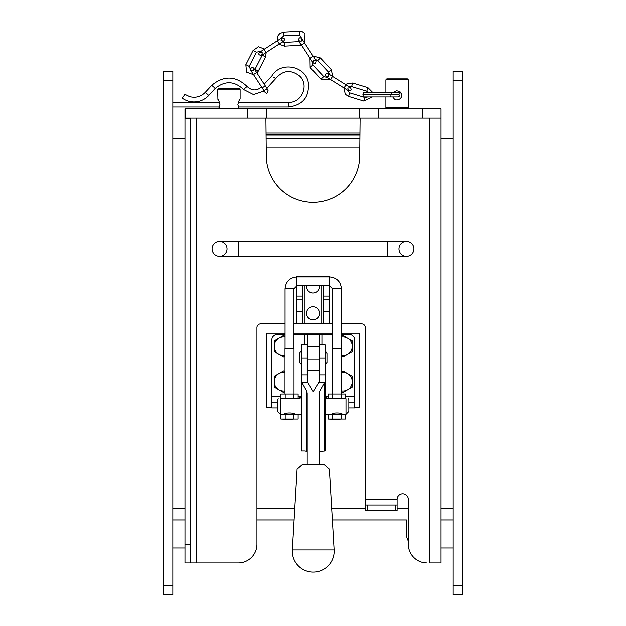 <?xml version="1.0" encoding="UTF-8"?>
<svg xmlns="http://www.w3.org/2000/svg" width="626" height="626" viewBox="0 0 626 626"><rect width="100%" height="100%" fill="white"/><g stroke="black" fill="none" stroke-linecap="round" stroke-linejoin="round"><path stroke-width="0.94" d="M345.771 84.674L347.344 83.532L352.681 83.015L351.593 86.591L366.781 91.232L368.354 92.288L363.37 92.288L362.9 94.628L363.37 96.96L398.316 96.96C399.795 96.138 399.951 95.355 398.785 94.628L362.9 94.628M332.461 393.918L332.461 348.212L341.475 348.212L341.475 393.754M341.475 414.373L341.475 413.974L342.187 414.373C342.5 412.573 331.436 412.573 331.749 414.373L325.097 414.373M294.009 393.754L294.009 348.212L284.986 348.212L284.986 393.918M284.986 414.373L284.986 413.974L284.274 414.373C283.969 412.573 295.026 412.573 294.721 414.373L294.009 413.974L294.009 414.373M332.516 348.212L332.516 288.876L341.42 288.876C340.716 281.669 336.757 277.709 329.55 277.005L296.912 277.005C289.705 277.709 285.753 281.669 285.049 288.876L285.049 348.212M332.656 414.686L341.287 414.686L341.287 419.107L336.968 419.42L328.337 419.107L328.337 414.686L332.656 414.686L332.656 419.107M341.287 414.686L345.599 414.686L345.599 419.107L341.287 419.107M345.599 414.686L328.337 414.686M345.599 419.107L328.337 419.107M285.182 414.686L293.813 414.686L293.813 419.107L289.502 419.42L280.863 419.107L280.863 414.686L285.182 414.686L285.182 419.107M293.813 414.686L298.132 414.686L298.132 419.107L293.813 419.107M298.132 414.686L280.863 414.686M298.132 419.107L280.863 419.107M348.22 398.801L348.839 399.419L348.839 411.525L345.99 414.373L345.99 398.801C349.026 398.801 349.026 398.801 345.99 398.801C349.026 398.801 349.026 398.801 345.99 398.801L326.67 398.801L325.097 396.571M328.337 394.067L332.656 394.067L332.656 398.496L330.497 398.801L328.337 398.496L328.337 394.067L341.287 394.067L341.287 398.496L332.656 398.496M332.656 394.067L345.599 394.067L345.599 398.496L341.287 398.496M341.287 394.067L345.599 394.067M301.364 396.571L299.799 398.801L280.479 398.801C277.443 398.801 277.443 398.801 280.479 398.801C277.443 398.801 277.443 398.801 280.479 398.801L280.479 414.373L284.274 414.373M280.863 394.067L285.182 394.067L285.182 398.496L283.022 398.801L280.863 398.496L280.863 394.067L293.813 394.067L293.813 398.496L285.182 398.496M285.182 394.067L298.132 394.067L298.132 398.496L293.813 398.496M293.813 394.067L298.132 394.067M332.461 414.373L332.461 413.974L331.749 414.373M280.479 414.373L277.631 411.525L277.631 399.419L278.249 398.801M184.975 138.682L172.831 138.682M359.723 138.682L266.277 138.682M453.169 138.682L441.025 138.682M359.723 133.08L266.277 133.08M429.804 118.126L429.804 562.93L441.025 562.93L441.025 118.126L266.277 118.126L266.277 108.783L184.975 108.783L184.975 118.126L266.277 118.126M365.334 504.994L365.334 510.597L367.196 510.597L367.196 504.994L365.334 504.994L365.334 327.445A3.74 3.74 0 0 0 361.593 323.705L341.42 323.705M332.516 323.705L323.399 323.705L329.237 323.705L329.237 296.176L323.399 296.176L323.399 285.91M365.334 499.384L397.103 499.384A5.611 5.611 0 0 1 402.706 493.781A5.611 5.611 0 0 1 408.316 499.384L408.316 544.237A18.686 18.686 0 0 0 427.002 562.93M265.901 118.126L266.277 155.506A46.723 46.723 0 0 0 313 202.229A46.723 46.723 0 0 0 359.723 155.506L360.099 118.126M285.049 323.705L260.666 323.705A3.74 3.74 0 0 0 256.934 327.445L256.934 544.237A18.686 18.686 0 0 1 238.24 562.93L190.586 562.93L190.586 118.126M296.763 323.705L296.763 311.842L302.601 311.842L302.601 323.705L293.946 323.705M406.446 241.472A7.473 7.473 0 0 0 399.975 252.685A7.473 7.473 0 0 0 412.917 252.685A7.473 7.473 0 0 0 406.446 241.472A7.473 7.473 0 0 1 413.919 248.952A7.473 7.473 0 0 1 406.446 256.425L387.76 256.425L387.76 241.472L406.446 241.472M238.24 241.472L238.24 256.425L219.554 256.425A7.473 7.473 0 0 1 212.081 248.952A7.473 7.473 0 0 1 219.554 241.472A7.473 7.473 0 0 1 226.025 252.685A7.473 7.473 0 0 1 213.083 252.685A7.473 7.473 0 0 1 219.554 241.472L387.76 241.472M395.233 510.597L397.103 510.597L397.103 504.994L395.233 504.994L395.233 510.597L367.196 510.597M367.196 504.994L395.233 504.994M397.103 499.384L397.103 504.994M190.586 544.237L184.975 544.237L184.975 562.93L190.586 562.93M184.975 108.783L184.975 118.502L190.586 118.502M184.975 544.237L184.975 118.502M441.025 118.126L441.025 108.783L266.277 108.783M359.723 118.126L359.723 108.783M407.377 108.783L408.316 107.844L385.89 107.844L386.821 108.783M408.316 79.815L407.377 78.876L386.821 78.876L385.89 79.815L408.316 79.815L408.316 107.844M390.671 96.96L391.446 92.288M398.785 94.628C399.85 93.337 399.693 92.554 398.316 92.288L393.551 92.288L396.516 90.692L399.904 91.584L401.681 94.401L401.493 96.92L400.523 98.501L398.285 99.847L396.375 99.941L394.552 99.237L392.729 96.96M406.446 519.94L332.367 519.94L406.446 519.94L406.446 533.962A14.015 14.015 0 0 0 408.316 540.95L408.316 544.237M256.934 519.94L294.103 519.94L256.934 519.94L256.934 544.237M302.601 323.705L323.399 323.705L323.399 296.176M296.763 311.842L296.763 285.91M296.763 277.005L296.763 276.238L302.601 276.238L302.601 277.005M302.601 285.91L302.601 311.842M329.237 285.91L329.237 296.176M323.399 277.005L323.399 276.238L329.237 276.238L329.237 277.005M329.237 276.238L302.601 276.238M319.409 313.266A6.409 6.409 0 0 1 309.8 318.814A6.409 6.409 0 0 1 309.8 307.71A6.409 6.409 0 0 1 319.409 313.266M319.362 285.91A6.409 6.409 0 0 1 312.617 293.078A6.409 6.409 0 0 1 306.638 285.91M240.11 89.158L239.179 88.219L218.623 88.219L217.684 89.158L240.11 89.158L240.11 99.064C239.257 99.816 238.514 101.686 237.872 104.667L239.14 108.783M217.684 89.158L217.911 99.385M218.662 108.783L219.929 104.667C219.296 101.702 218.544 99.831 217.684 99.064M219.499 102.335L172.831 102.335L172.831 107.007L219.499 107.007L218.881 108.384M359.723 148.026L266.277 148.026M172.831 80.746L172.831 71.403L163.488 71.403L163.488 80.746L172.831 80.746L172.831 585.357L163.488 585.357L163.488 594.7L172.831 594.7L172.831 585.357M238.303 102.335L288.703 102.335L288.703 107.007C303.109 105.019 309.627 96.787 308.266 82.311C305.261 65.597 280.464 61.207 271.911 75.879L264.195 84.181M273.758 77.319C271.371 75.464 271.371 75.464 273.758 77.319L275.722 78.579C282.842 70.198 290.785 69.322 299.557 75.949C309.463 84.76 301.943 103.047 288.703 102.335M264.156 90.989L253.522 94.573L243.522 89.487C234.359 80.856 224.898 80.527 215.164 88.509L215 88.352M214.781 88.149L214.288 87.687M213.943 87.35L215.164 88.509L208.74 95.473A20.095 20.095 0 0 1 182.213 98.149L184.944 94.362L189.537 96.623C195.617 98.188 200.868 96.748 205.305 92.312L208.74 95.473M213.466 86.904L211.784 85.277C223.905 75.323 235.673 75.723 247.09 86.466L243.522 89.487M184.975 547.977L172.831 547.977M172.831 519.94L184.975 519.94L172.831 519.94M441.025 519.94L453.169 519.94L441.025 519.94M441.025 547.977L453.169 547.977M341.42 333.048L359.723 333.048L359.723 407.808L354.676 407.808M271.794 407.808L266.277 407.808L266.277 333.048L285.049 333.048M293.946 333.048L332.516 333.048M307.397 381.758L307.397 334.268L293.946 334.268M285.049 334.268L277.396 334.268A5.611 5.611 0 0 0 271.794 339.871L271.794 407.988L277.631 407.988M307.397 334.268L319.072 334.268L319.072 381.758M332.516 334.268L319.072 334.268M348.839 407.988L354.676 407.988L354.676 339.871A5.611 5.611 0 0 0 349.065 334.268L341.42 334.268M325.184 396.673L327.093 397.98M326.271 397.228L325.63 396.853M300.84 396.853L300.198 397.228M299.377 397.98L301.286 396.673M354.676 402.15L348.839 402.15M277.631 402.15L271.794 402.15M352.25 376.343L352.25 387.134L347.579 389.826A9.343 9.343 0 0 0 347.579 373.644L352.25 376.343M341.475 390.968A9.343 9.343 0 0 0 347.579 389.826L342.899 392.525L341.475 391.704M341.475 371.766L342.899 370.944L347.579 373.644A9.343 9.343 0 0 0 341.475 372.501M284.986 391.704L283.562 392.525L278.891 389.826A9.343 9.343 0 0 0 284.986 390.968M278.891 389.826L274.219 387.134L274.219 381.735A9.343 9.343 0 0 0 278.891 389.826M274.219 381.735L274.219 376.343L278.891 373.644A9.343 9.343 0 0 0 274.219 381.735M284.986 372.501A9.343 9.343 0 0 0 278.891 373.644L283.562 370.944L284.986 371.766M462.512 585.357L453.169 585.357L453.169 594.7L462.512 594.7L462.512 71.403L453.169 71.403L453.169 80.746L462.512 80.746M453.169 585.357L453.169 80.746M163.488 585.357L163.488 80.746M341.42 336.201L342.899 335.34L352.25 340.74L352.25 351.53L342.899 356.922L341.475 356.1M341.475 355.372A9.343 9.343 0 0 0 347.579 338.04A9.343 9.343 0 0 0 341.42 336.905M284.986 356.1L283.562 356.922L274.219 351.53L274.219 340.74L283.562 335.34L285.049 336.201M285.049 336.905A9.343 9.343 0 0 0 278.891 354.222A9.343 9.343 0 0 0 284.986 355.372M312.217 61.583L312.883 64.971L323.72 76.591L327.163 77.452L326.193 76.849L330.551 79.572L332.531 76.403L350.364 87.538L347.79 88.133L348.385 90.715C351.155 91.052 351.812 89.995 350.364 87.538M329.386 74.431L328.501 72.123L317.672 60.511L315.308 59.47M302.655 39.994L299.69 35.033L283.821 35.862L280.784 38.507M282.342 41.958L284.165 42.396L299.251 41.606M254.798 69.705L262.333 54.955M261.339 51.136L256.394 52.216L249.179 66.372L251.175 70.996M334.127 549.925L329.386 469.265L324.26 464.813L302.209 464.813L297.084 469.265L292.334 549.925A20.932 20.932 0 0 0 313.845 572.078A20.932 20.932 0 0 0 334.127 549.925L292.334 549.925M319.698 391.313L325.097 381.531L325.097 451.041L319.698 451.526L319.698 391.313L319.26 393.167L319.26 464.813L307.202 464.813L307.202 393.167L307.202 451.041M325.097 351.624C325.559 351.147 326.177 351.773 326.968 353.494L326.968 362.509L325.097 364.379M301.364 364.379L299.494 362.509L299.494 353.494C300.23 351.796 300.856 351.178 301.364 351.624M325.097 381.531L325.097 344.707L319.26 344.707L319.26 380.373L318.83 382.243L313.235 391.594L307.64 382.243L307.202 380.373L307.202 344.707L301.364 344.707L301.364 381.531L306.771 391.313L307.202 393.167M318.83 451.041L319.26 451.041M319.698 451.526L319.26 452.293M307.202 452.293L306.771 451.526L305.214 451.041L301.364 451.041L301.364 381.531M330.551 79.572L348.385 90.715L347.383 90.089L349.676 92.844L364.872 97.492L367.806 96.96M351.593 86.591L349.167 86.795M285.049 288.876L293.946 288.876L293.946 348.212M332.516 288.876L329.55 285.91L329.55 277.005M293.946 288.876L296.912 285.91L296.912 277.005M196.196 118.126L196.196 562.93M185.351 118.126L185.351 108.783M247.591 118.126L247.591 108.783M422.331 118.126L422.331 108.783M378.409 118.126L378.409 108.783M323.399 311.842L329.237 311.842M296.763 299.971L302.601 299.971M323.399 299.971L329.237 299.971M321.021 323.705L321.021 285.91M321.021 277.005L321.021 276.238M304.979 323.705L304.979 285.91M304.979 277.005L304.979 276.238M359.723 134.567L266.277 134.567M359.723 135.114L266.277 135.114M264.868 90.316L264.954 92.21L262.153 87.898L265.291 85.864L268.084 90.175L266.825 88.227L275.722 78.579M265.291 85.864L256.637 72.538L253.499 74.58L250.705 70.268L253.287 70.816L253.835 68.234C251.895 66.606 250.846 67.287 250.705 70.268M453.169 508.727L441.025 508.727M408.316 508.727L397.103 508.727M365.334 508.727L331.702 508.727M294.76 508.727L256.934 508.727M184.975 508.727L172.831 508.727M325.097 396.454L328.337 396.454M345.599 396.454L354.676 396.454M271.794 396.454L280.863 396.454M298.132 396.454L301.364 396.454M307.397 346.131L319.072 346.131M319.072 370.326L307.397 370.326M307.397 359.856L319.072 359.856M321.92 344.707L321.92 334.268M304.549 344.707L304.549 334.268M298.985 135.114L327.015 135.114M344.026 87.992L346.006 84.815M328.501 72.123L331.24 69.58L332.766 76.552M330.692 79.658L320.989 79.134L323.72 76.591M320.989 79.134L310.152 67.522L312.883 64.971M299.69 35.033L299.494 31.3L302.405 31.77L305.019 33.554L304.792 43.28L313.102 56.074L320.402 57.96L317.672 60.511M313.227 56.27L304.58 42.951L301.442 44.986L310.097 58.304L313.227 56.27L316.028 60.581L313.446 60.033L312.89 62.616C314.839 64.243 315.88 63.562 316.028 60.581M284.165 42.396L284.36 46.128L279.047 44.094L266.199 52.435L265.549 56.888L262.224 55.19M256.394 52.216L253.06 50.518L258.421 46.754L264.548 49.055L277.201 40.839L277.592 36.277L279.759 33.546L283.625 32.129L283.821 35.862M310.152 67.522L309.987 58.14L301.521 45.103L300.23 45.299L300.104 42.92M266.034 52.545L279.36 43.89L277.326 40.76L264 49.407L266.034 52.545L261.723 55.346L262.271 52.756L259.688 52.208C258.061 54.149 258.741 55.198 261.723 55.346M265.549 56.888L258.342 71.043L255.009 69.345M253.585 74.705L246.542 72.139L245.854 64.674L249.179 66.372M325.097 374.911L319.26 374.911M324.988 382.322L318.775 382.322M319.26 358.002L325.097 358.002M306.771 451.526L306.771 391.313M324.667 451.041L324.667 382.924M301.802 451.041L301.802 382.924M301.364 358.002L307.202 358.002M307.202 374.911L301.364 374.911M307.695 382.322L301.482 382.322M366.781 91.232L367.877 87.656L372.525 92.288L385.89 92.288L385.89 79.815M372.337 96.96L363.776 101.068L364.872 97.492M363.776 101.068L348.588 96.42L349.676 92.844M398.316 92.288L363.37 92.288M341.42 348.212L341.42 288.876M329.55 285.91L296.912 285.91M344.441 398.801L345.599 398.496M329.495 398.801L328.337 398.496M296.974 398.801L298.132 398.496M282.021 398.801L280.863 398.496M301.364 414.373L294.721 414.373M385.89 96.96L385.89 107.844M302.601 296.176L296.763 296.176M238.24 256.425L387.76 256.425M238.303 107.007L288.703 107.007M265.549 89.596L268.084 90.175C267.725 93.344 266.684 94.025 264.954 92.21M256.637 72.538L253.835 68.234M262.153 87.898L253.499 74.58M247.09 86.466C251.879 90.942 256.777 91.052 261.77 86.803M211.784 85.277L205.305 92.312M332.531 76.403L328.173 73.68C325.606 73.289 324.941 74.345 326.193 76.849L328.767 76.255L328.173 73.68M331.24 69.58L320.402 57.96M310.097 58.304L312.89 62.616M301.442 44.986L298.641 40.674L301.231 41.222L301.779 38.64C299.791 37.028 298.743 37.709 298.641 40.674M304.58 42.951L301.779 38.64M299.494 31.3L283.625 32.129M284.36 46.128L300.23 45.299M264 49.407L259.688 52.208M277.326 40.76L281.63 37.959L281.082 40.541L283.672 41.097C285.276 39.109 284.595 38.061 281.63 37.959M279.36 43.89L283.672 41.097M258.342 71.043L256.903 72.952M253.06 50.518L245.854 64.674M348.588 96.42L345.309 94.276L343.87 87.89M367.877 87.656L352.681 83.015"/></g></svg>
